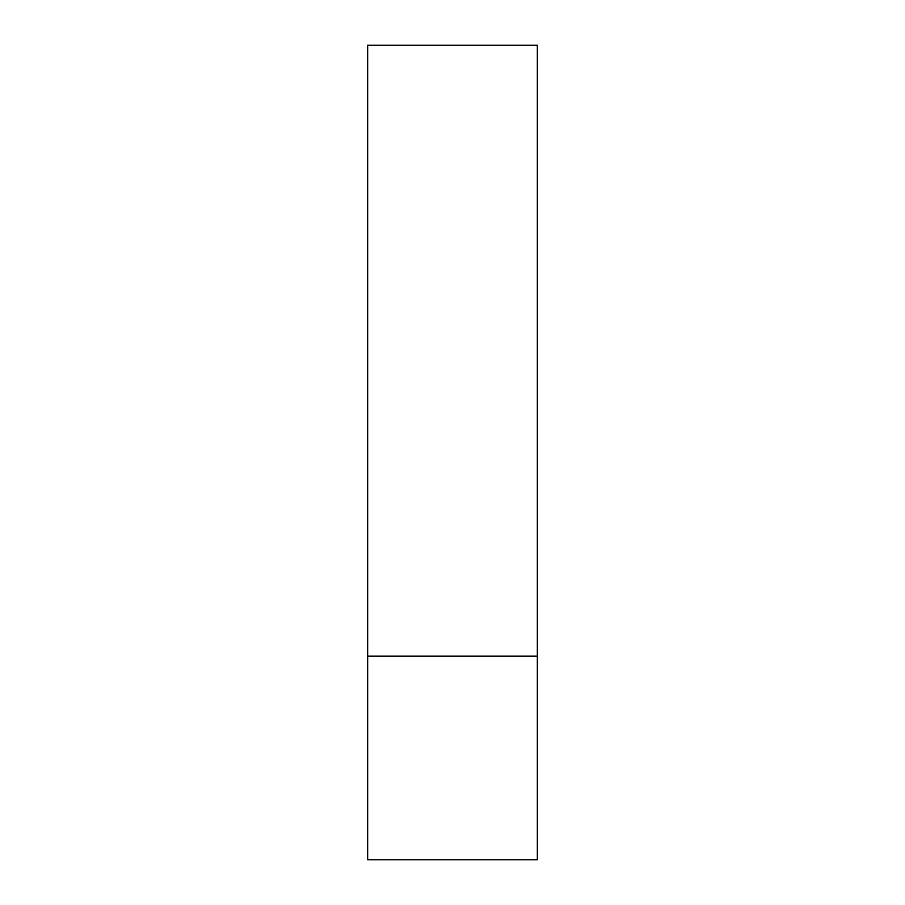 <?xml version="1.0" encoding="UTF-8"?>
<svg xmlns="http://www.w3.org/2000/svg" width="905" height="905" viewBox="0 0 905 905"><rect width="100%" height="100%" fill="white"/><g stroke="black" fill="none" stroke-linecap="round" stroke-linejoin="round"><path stroke-width="1.36" d="M537.344 656.125L367.656 656.125L537.344 656.125L537.344 45.25L367.656 45.25L367.656 859.75L537.344 859.75L537.344 656.125"/></g></svg>
